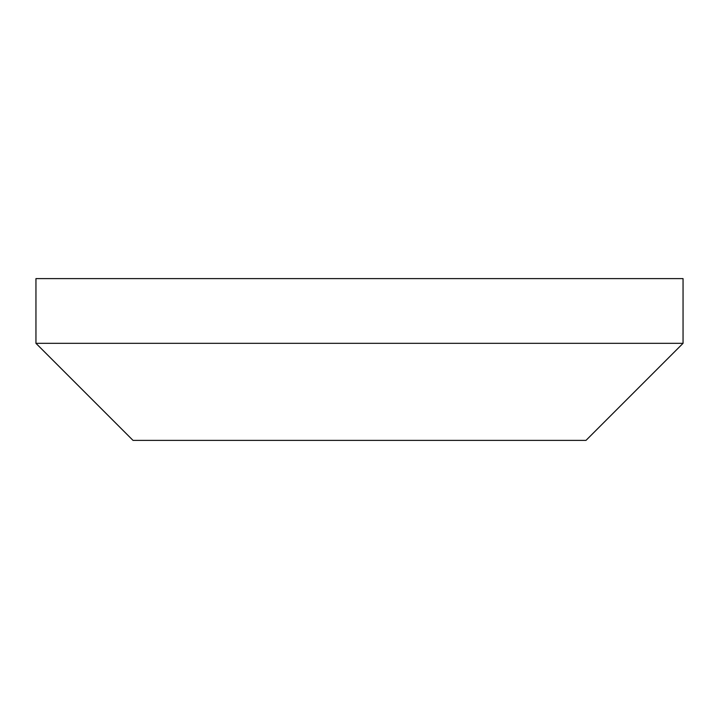 <?xml version="1.0" encoding="UTF-8"?>
<svg xmlns="http://www.w3.org/2000/svg" width="719" height="719" viewBox="0 0 719 719"><rect width="100%" height="100%" fill="white"/><g stroke="black" fill="none" stroke-linecap="round" stroke-linejoin="round"><path stroke-width="1.08" d="M683.05 343.322L585.985 440.388L133.015 440.388L35.95 343.322L683.05 343.322L683.05 278.613L35.95 278.613L35.95 343.322"/></g></svg>
